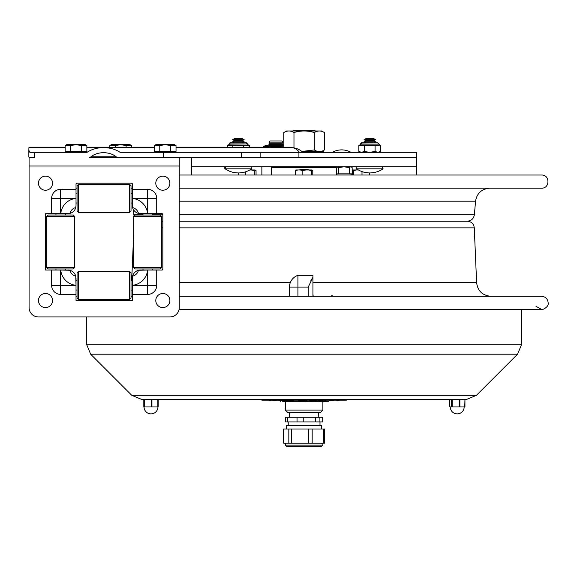 <?xml version="1.0" encoding="UTF-8"?>
<svg xmlns="http://www.w3.org/2000/svg" width="577" height="577" viewBox="0 0 577 577"><rect width="100%" height="100%" fill="white"/><g stroke="black" fill="none" stroke-linecap="round" stroke-linejoin="round"><path stroke-width="0.87" d="M191.47 157.391L191.47 175.026M125.88 157.391L89.074 157.391A2.496 1.76 0 0 0 90.964 156.778A16.625 11.735 180 0 1 103.571 152.696A16.625 11.735 180 0 1 116.172 156.778A2.496 1.76 180 0 0 118.061 157.391L416.745 157.391L416.745 175.026M191.47 166.775L416.745 166.775M350.686 166.775L349.244 167.611L344.015 166.775M351.04 166.775L352.15 167.611L352.15 173.836L338.742 173.836L338.742 167.611L336.55 166.933M338.742 173.836L336.658 173.922M343.964 166.775L338.742 167.611M349.244 173.836L349.244 167.611M351.725 173.836L350.665 174.961L336.658 174.961M351.4 166.984L350.701 166.775M416.745 157.391L416.875 152.321L120.413 152.321A0.865 0.613 180 0 1 119.821 152.155A23.801 16.798 180 0 0 103.571 147.625A23.801 16.798 180 0 0 87.315 152.155A0.865 0.613 0 0 1 86.723 152.321L34.476 152.321L34.476 157.391L29.124 157.391L28.85 156.966L28.85 150.294L29.903 152.321L34.476 152.321M416.608 157.391L416.608 152.321M260.833 152.321L260.833 157.391L298.922 157.391L298.922 152.321M302.615 152.155A16.798 16.798 0 0 0 291.147 147.625A16.798 11.857 90 0 1 299.247 152.155L303.033 152.321M163.406 157.391L163.406 152.321M159.317 157.391L138.79 157.391M29.088 157.391L29.088 166.025L179.267 166.025L179.267 157.391L89.074 157.391M28.85 150.294L28.929 147.625L65.172 147.625M65.951 270.022L46.636 270.022A1.125 1.125 0 0 1 45.511 268.896L45.511 214.832A1.125 1.125 0 0 1 46.636 213.706L51.634 213.706L51.634 198.351A9.03 9.03 0 0 1 60.657 189.321L76.02 189.321L76.02 184.33A1.125 1.125 0 0 1 77.145 183.197L131.21 183.197A1.125 1.125 0 0 1 132.335 184.33L132.335 203.645M51.634 213.706L65.951 213.706M132.335 280.083L132.335 299.398A1.125 1.125 0 0 1 131.21 300.53L77.145 300.53A1.125 1.125 0 0 1 76.02 299.398L76.02 294.407L60.657 294.407A9.03 9.03 0 0 1 51.634 285.377L51.634 270.022M142.396 213.706L161.711 213.706A1.125 1.125 0 0 1 162.837 214.832L162.837 268.896A1.125 1.125 0 0 1 161.711 270.022L156.713 270.022L156.713 285.377A9.03 9.03 0 0 1 147.69 294.407L132.335 294.407M156.713 270.022L142.396 270.022M156.713 213.706L156.713 198.351A9.03 9.03 0 0 0 147.69 189.321L132.335 189.321M179.267 166.025L179.267 307.57A9.383 9.383 0 0 1 169.876 316.953L38.471 316.953A9.383 9.383 0 0 1 29.088 307.57L29.088 166.025M132.342 277.934A8.215 8.215 0 0 0 132.335 278.237L132.335 280.689L132.335 278.237A8.215 8.215 0 0 1 132.609 276.138A7.869 7.869 0 0 0 138.451 270.296A8.215 8.215 0 0 0 132.609 276.138L132.335 285.305A16.892 16.892 0 0 0 147.618 270.022L138.451 270.296A8.215 8.215 0 0 1 138.956 270.18M76.02 294.407L76.02 280.083M51.634 285.377L76.02 285.377L75.746 276.138A8.215 8.215 0 0 0 69.896 270.296A7.869 7.869 0 0 0 75.746 276.138A8.215 8.215 0 0 1 75.861 276.65A8.215 8.215 0 0 0 75.746 276.138M69.896 270.296L60.729 270.022A16.892 16.892 0 0 0 76.02 285.305M60.657 189.321L60.657 213.706L69.896 213.432A8.215 8.215 0 0 0 75.746 207.59A7.869 7.869 0 0 0 69.896 213.432A8.215 8.215 0 0 1 69.391 213.548A8.215 8.215 0 0 0 76.02 205.491L76.02 189.321M76.02 203.645L76.02 198.423A16.892 16.892 0 0 0 60.729 213.706M132.335 198.423L132.609 207.59A7.869 7.869 0 0 1 138.451 213.432L147.618 213.706A16.892 16.892 0 0 0 132.335 198.423L147.69 198.351L147.69 189.321M147.69 294.407L147.618 270.022M142.995 215.019L142.995 213.706L140.536 213.706A8.215 8.215 0 0 1 138.451 213.432A8.215 8.215 0 0 0 140.55 213.706A8.215 8.215 0 0 1 132.335 205.491A8.215 8.215 0 0 0 132.609 207.59A8.215 8.215 0 0 1 132.335 205.506L132.335 203.039L131.022 203.039M77.066 203.039L76.02 203.039L76.02 205.491A8.215 8.215 0 0 1 75.746 207.59L76.02 205.506M67.819 270.022L67.805 270.022A8.215 8.215 0 0 1 75.861 276.65M46.578 267.468L48.086 268.969L73.236 268.969L74.743 267.468L74.743 216.519L46.578 216.519L46.578 267.468L74.743 267.468M46.578 216.519L48.086 215.019L73.236 215.019L74.743 216.519M135.112 215.019L160.269 215.019L161.769 216.519L133.612 216.519L135.112 215.019M161.769 267.468L160.269 268.969L135.112 268.969L133.612 267.468L161.769 267.468L161.769 216.519M78.573 271.298L77.066 272.798L77.066 297.956L78.573 299.456L129.515 299.456L129.515 271.298L78.573 271.298L78.573 299.456M129.515 271.298L131.022 272.798L131.022 297.956L129.515 299.456M78.573 184.272L77.066 185.772L77.066 210.93L78.573 212.43L129.515 212.43L129.515 184.272L78.573 184.272L78.573 212.43M129.515 184.272L131.022 185.772L131.022 210.93L129.515 212.43M132.335 183.197L131.21 183.197L132.335 183.197M77.145 183.197L76.02 183.197L77.145 183.197M162.837 270.022L162.837 268.896L162.837 270.022M162.837 214.832L162.837 213.706L162.837 214.832M76.02 300.53L77.145 300.53L76.02 300.53M131.21 300.53L132.335 300.53L131.21 300.53M45.511 213.706L45.511 214.832L45.511 213.706M45.511 268.896L45.511 270.022L45.511 268.896M65.915 213.706L67.819 213.706M76.02 278.237L76.02 280.689L76.02 278.237M142.995 268.969L142.995 270.022L140.55 270.022A8.215 8.215 0 0 0 138.451 270.296M45.511 190.237A7.039 7.039 0 0 1 39.416 179.678A7.039 7.039 0 0 1 51.605 179.678A7.039 7.039 0 0 1 45.511 190.237M45.511 307.57A7.039 7.039 0 0 1 39.416 297.011A7.039 7.039 0 0 1 51.605 297.011A7.039 7.039 0 0 1 45.511 307.57M162.837 307.57A7.039 7.039 0 0 1 156.742 297.011A7.039 7.039 0 0 1 168.938 297.011A7.039 7.039 0 0 1 162.837 307.57M162.837 190.237A7.039 7.039 0 0 1 156.742 179.678A7.039 7.039 0 0 1 168.938 179.678A7.039 7.039 0 0 1 162.837 190.237M324.252 152.321L323.502 151.527L301.915 151.527M301.8 151.441L314.306 149.955C317.682 152.076 321.057 152.076 324.433 149.955L321.706 151.527M324.433 149.955L324.433 132.566L321.706 130.993L286.509 130.993L283.783 132.566C287.18 130.452 290.577 130.452 293.974 132.566L293.974 147.863M283.783 147.625L283.783 132.566M314.306 149.955L314.306 132.566C317.682 130.452 321.057 130.452 324.433 132.566L324.433 132.566M293.974 132.566C300.754 130.452 307.527 130.452 314.306 132.566M356.557 168.83A1.125 1.125 0 0 1 357.192 166.775A1.125 1.125 0 0 0 356.557 168.83A23.462 23.462 0 0 0 383.063 168.83L356.557 168.83M251.659 168.83L225.153 168.83A1.125 1.125 0 0 1 225.787 166.775L225.153 168.83A23.462 23.462 0 0 0 251.659 168.83L251.024 166.775M242.326 138.617L234.486 138.617L232.682 139.656L244.129 139.656L242.326 138.617M244.129 139.656L242.326 140.701L234.486 140.701L232.682 139.656M242.326 140.701L244.129 141.74L232.682 141.74L234.486 140.701M373.73 138.617L365.89 138.617L364.087 139.656L375.54 139.656L373.73 138.617M375.54 139.656L373.73 140.701L365.89 140.701L364.087 139.656M373.73 140.701L375.54 141.74L364.087 141.74L365.89 140.701M229.509 143.911A1.125 1.125 90 0 1 230.634 142.786M243.92 145.26L249.358 145.26L249.358 147.625M248.132 145.224L248.564 145.26M248.427 145.26L247.533 143.911L229.278 144.135L230.403 142.786A1.125 1.125 90 0 0 229.278 143.911L247.302 143.911L246.17 142.786L230.403 142.786L244.107 142.786M291.147 147.625L176.028 147.625L227.453 147.625L227.453 145.26L244.489 145.26M249.127 145.26L249.127 147.625M232.848 145.26L232.848 147.625M243.689 145.26L243.689 147.625M228.153 145.26L229.278 144.135A1.125 1.125 90 0 1 228.153 145.26L228.24 145.26M375.75 142.786L361.808 142.786L377.582 142.786L378.707 143.911L377.812 142.786M360.921 143.911A1.125 1.125 90 0 1 362.046 142.786M375.331 145.26L380.77 145.26L380.77 151.484L379.313 152.321M379.543 152.054L380.77 151.484M379.536 145.224L379.969 145.26M360.683 143.911A1.125 1.125 90 0 1 361.808 142.786L360.683 143.911L378.707 144.135L360.683 144.135A1.125 1.125 90 0 1 359.558 145.26L360.683 143.911M360.308 152.321L358.865 151.491L358.858 145.26L375.894 145.26M377.827 152.321L380.531 151.484L380.531 145.26M358.858 151.484L361.548 152.321L364.26 151.484L369.655 152.321M364.26 145.26L364.26 151.484M369.698 152.321L375.093 151.484L377.805 152.321M375.093 145.26L375.093 151.484M281.864 140.961L270.036 140.961L268.911 142.137L282.99 142.137L281.864 140.961M282.99 142.137L281.864 143.305L270.036 143.305L268.911 142.137M281.864 143.305L282.99 144.481L268.911 144.481L270.036 143.305M263.739 147.625L263.739 146.399L265.384 145.635L283.783 145.635M263.754 146.392L282.03 146.399L283.783 145.786M269.827 146.399L269.827 147.625M282.03 147.625L282.03 146.399M176.028 151.383L176.028 145.534L170.612 145.534L170.612 151.383L176.028 151.383M159.764 151.383L154.347 151.383L154.347 145.534L159.764 145.534L159.764 151.383L170.612 151.383M165 144.69L165.375 144.69M170.612 145.534L165.188 144.69L159.764 145.534M176.028 145.534L174.571 144.69L155.797 144.69L154.347 145.534M86.86 151.383L86.86 145.534L81.444 145.534L81.444 151.383L86.86 151.383M70.589 151.383L65.172 151.383L65.172 145.534L70.589 145.534L70.589 151.383L81.444 151.383M75.832 144.69L76.207 144.69M81.444 145.534L76.02 144.69L70.589 145.534M86.86 145.534L85.403 144.69L66.629 144.69L65.172 145.534M103.571 147.625L154.347 147.625L131.52 147.625L131.52 145.534L126.103 145.534L126.103 147.625M86.86 147.625L109.839 147.625L109.839 145.534L115.256 145.534L115.256 147.625M120.492 144.69L120.867 144.69L120.492 144.69M126.103 145.534L120.68 144.69L115.256 145.534M131.52 145.534L130.063 144.69L111.296 144.69L109.839 145.534M238.366 172.934L238.366 175.026M245.456 171.845L245.456 175.026M254.298 170.619L251.24 169.963L254.904 169.963L254.298 170.619L254.298 175.026M251.24 169.963L249.827 169.963L251.824 169.948L250.656 169.479M254.904 169.963L256.051 170.619L256.051 175.026M295.431 170.619L295.878 169.963L297.984 169.963L295.431 170.619L295.431 175.026M302.824 170.619L300.271 169.963L305.817 169.963L302.824 170.619L302.824 175.026M300.271 169.963L297.984 169.963M311.501 170.619L308.5 169.963L311.941 169.963L311.501 170.619L311.501 175.026M308.5 169.963L305.817 169.963M311.941 169.963L312.784 170.619L312.784 175.026M353.095 169.963L356.391 169.963L353.434 170.619L352.792 169.963L352.453 175.026M353.434 170.619L353.434 175.026M361.995 171.593L361.995 175.026M358.389 169.963L356.391 169.963L358.367 169.948M369.568 172.927L369.568 175.026M308.724 169.948L299.492 169.948L300.3 169.479L307.909 169.479L308.724 169.948M357.567 169.479L356.391 169.948M517.555 354.206L90.661 354.206L131.772 395.317L476.443 395.317L517.555 354.206L521.68 344.253L521.68 309.438M476.443 395.317L466.49 399.443L141.726 399.443L131.772 395.317M151.931 399.443L144.322 399.443L144.322 406.951L158.185 406.951L158.177 399.443L151.931 399.443L151.931 406.951M143.81 406.951L143.81 399.443L143.81 406.951L144.322 406.951M449.526 399.443L449.526 406.951L464.947 406.951L464.947 399.443L464.745 406.951M322.882 401.772L282.593 401.772L285.334 401.772L285.334 410.067L322.882 410.067L322.882 401.772L327.44 401.772L282.593 401.772M285.334 410.067L287.591 412.317L320.624 412.317L322.882 410.067M329.496 400.38L330.643 400.193M329.395 400.193L327.75 400.193M333.117 400.38L332.576 400.38M276.433 400.38L271.781 400.193M335.857 400.193L332.907 400.193M293.404 400.38L276.015 400.193M319.283 400.193L318.28 400.38M309.452 400.193L306.538 400.193M298.28 400.193L293.549 400.193M306.25 400.193L298.28 400.38M322.312 400.193L319.283 400.38M323.639 400.193L322.312 400.38M327.585 400.193L326.546 400.193M318.345 400.193L309.452 400.38M261.871 399.443L261.871 400.193L346.344 400.193L346.344 399.443M324.685 400.193L323.755 400.193M326.488 400.193L324.685 400.38M306.863 400.38L305.622 400.38M269.74 400.193L269.308 400.38M270.224 400.193L269.74 400.38M271.644 400.193L270.339 400.38M333.535 400.38L330.643 400.38M337.228 400.193L336.73 400.38M337.595 400.193L337.228 400.38M338.987 400.193L337.595 400.38M339.464 400.193L338.987 400.38M332.778 400.38L333.506 400.38M179.267 175.026L541.579 175.026C550.054 174.622 550.054 188.571 541.579 188.167L179.267 188.167M132.335 188.167L131.022 188.167M77.066 188.167L76.02 188.167M142.995 214.694L133.842 214.694L133.388 209.523M321.62 428.999L321.62 425.458L286.596 425.458L286.596 428.999M322.702 417.272L322.702 421.967L319.91 421.967L319.91 417.272L322.702 417.272M297.047 417.272L297.047 421.967L287.433 421.967L287.433 417.272L315.641 417.272L315.641 421.967L297.047 421.967M303.235 421.967L303.235 417.272M319.91 421.967L315.641 421.967M287.433 421.967L285.514 421.967L285.514 417.272L287.433 417.272M319.91 417.272L315.641 417.272M317.812 446.641L291.046 446.641M322.882 443.15L322.882 445.141L285.334 445.141L286.841 446.641L320.567 446.641M288.825 428.999L288.825 443.15L283.61 443.15L283.61 428.999L308.486 428.999L308.486 443.15L288.825 443.15M291.681 443.15L291.681 428.999M323.776 443.15L312.179 443.15L312.179 428.999L323.776 428.999L323.776 443.15L324.606 443.15L324.606 428.999L323.776 428.999M312.179 443.15L308.486 443.15M312.179 428.999L308.486 428.999M292.864 130.993L293.505 130.359L314.717 130.359L315.352 130.993M297.927 296.297L297.927 275.344A12.362 12.362 0 0 0 289.474 287.072L289.474 296.297M312.943 296.297L312.943 277.292L310.902 280.595M297.927 275.344L312.943 275.344L312.943 277.292L308.248 287.072L308.248 296.297M313.239 296.578L312.943 294.22M332.684 295.813L331.479 295.813M76.02 296.297L77.066 296.297M131.022 296.297L132.335 296.297M179.267 296.297L541.579 296.297C545.532 296.672 547.724 298.836 548.15 302.781C549.08 307.065 542.293 310.152 541.579 309.438L179.079 309.438M179.267 227.857L474.28 227.857L476.609 282.636C477.727 290.981 482.48 295.532 490.868 296.297M161.769 221.207L162.837 221.207M179.267 221.207L467.341 221.207C471.423 221.575 473.739 223.797 474.28 227.857M241.518 152.321L241.518 157.391M173.634 152.155L299.247 152.155A0.613 0.433 -90 0 0 299.535 152.321M87.315 152.155L84.466 152.155M67.567 152.155L29.672 152.155M156.735 152.155L119.821 152.155M116.172 156.778L90.964 156.778M76.02 198.351L51.634 198.351M60.657 270.022L60.657 294.407M132.335 285.377L156.713 285.377M156.713 198.351L147.69 198.351L147.69 213.706M302.824 152.285L324.252 152.285M378.938 143.911L379.832 145.26M521.68 344.253L86.536 344.253L86.536 316.953M144.748 406.951L144.748 399.443M151.181 399.443L151.181 406.951M157.853 399.443L157.853 406.951M452.188 406.951L452.188 399.443M451.64 399.443L451.64 406.951M459.883 406.951L459.883 399.443M459.162 399.443L459.162 406.951M266.567 400.193L266.567 399.443M341.656 399.443L341.656 400.193M179.267 214.694L474.373 214.694L475.556 201.193L179.267 201.193M162.829 214.694L152.386 214.694M308.248 287.072L289.474 287.072M312.943 282.636L476.609 282.636M179.267 282.636L290.296 282.636M161.769 227.857L162.837 227.857M271.558 175.026L271.558 167.712L336.658 167.712L336.499 166.775M350.895 152.321A18.731 18.731 0 0 0 332.41 152.321M256.238 152.155L256.657 152.321M152.386 270.022L152.386 268.969M152.386 215.019L152.386 213.706M76.02 193.656L77.066 193.656M131.022 193.656L132.335 193.656M76.02 290.072L77.066 290.072M131.022 290.072L132.335 290.072M76.02 280.689L77.066 280.689M131.022 280.689L132.335 280.689M55.969 213.706L55.969 215.019M55.969 268.969L55.969 270.022M65.352 213.706L65.352 215.019M65.352 268.969L65.352 270.022M133.612 267.468L133.612 216.519M242.326 142.786L244.129 141.74M234.486 142.786L232.682 141.74M383.063 168.83L382.428 166.775M373.73 142.786L375.54 141.74M365.89 142.786L364.087 141.74M247.533 143.911L246.408 142.786M247.533 144.135L248.658 145.26M378.938 144.135L380.063 145.26M379.082 152.321L380.524 151.491M281.879 145.635L282.99 144.481M270.022 145.635L268.911 144.481M261.871 166.775L261.871 175.026M156.735 151.383L156.735 152.321M173.634 151.383L173.634 152.321M163.745 144.69L157.521 144.69M172.855 144.69L166.623 144.69M67.567 151.383L67.567 152.321M84.466 151.383L84.466 152.321M74.577 144.69L68.353 144.69M83.679 144.69L77.455 144.69M119.244 144.69L113.013 144.69M128.346 144.69L122.115 144.69M90.661 354.206L86.536 344.253M158.185 399.443L158.185 406.951M144.048 406.951A6.946 6.946 0 0 0 150.994 413.897A6.946 6.946 0 0 0 157.939 406.951M449.497 399.443L449.497 406.951M464.947 399.443L464.947 406.951M450.276 406.951A6.946 6.946 0 0 0 457.222 413.897A6.946 6.946 0 0 0 464.168 406.951M329.323 399.897C329.792 400.366 329.164 400.993 327.44 401.772M278.9 399.897L280.775 401.772M475.556 201.193C476.941 193.187 481.68 188.852 489.772 188.167M133.842 214.694L134.095 216.043M474.373 214.694C473.681 218.697 471.315 220.868 467.269 221.207M289.726 412.317L289.38 417.272M318.49 412.317L318.836 417.272M288.226 421.967L288.226 425.458M319.99 421.967L319.99 425.458M322.882 445.141L321.382 446.641M285.334 443.15L285.334 445.141M535.968 306.286L541.579 309.438M133.612 235.495L131.686 280.689M336.658 175.026L336.658 167.712M271.558 167.712L271.717 166.775"/></g></svg>
